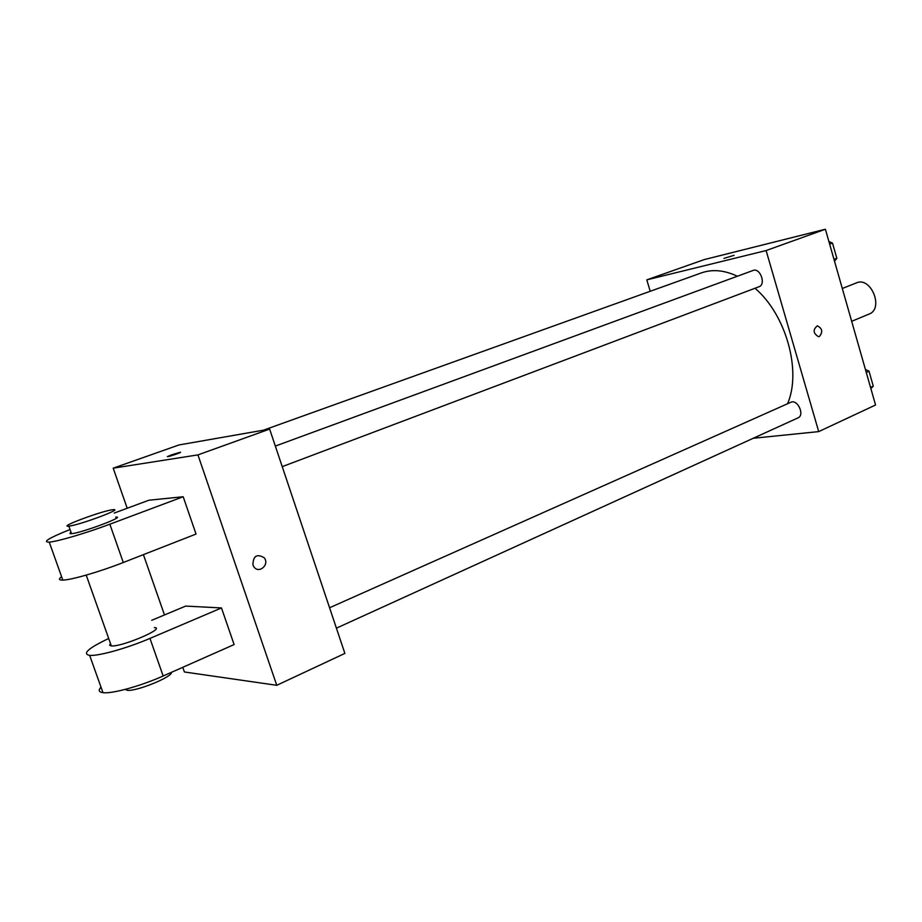 <?xml version="1.0" encoding="UTF-8"?>
<svg xmlns="http://www.w3.org/2000/svg" width="922" height="922" viewBox="0 0 922 922"><rect width="100%" height="100%" fill="white"/><g stroke="black" fill="none" stroke-linecap="round" stroke-linejoin="round"><path stroke-width="1.38" d="M851.674 321.305L869.077 314.068C884.186 308.743 870.979 276.185 856.434 282.893L842.305 288.482M650.229 291.271L646.795 279.862L704.178 259.612L825.397 229.232L875.554 405L818.713 431.6L753.239 438.273M646.795 279.862L766.113 250.554L825.397 229.232M766.113 250.554L818.713 431.6M819.439 336.484L818.471 336.691C813.112 333.326 812.731 329.707 817.33 325.846C822.343 328.393 823.046 331.943 819.439 336.484L818.471 336.691C813.112 333.326 812.731 329.707 817.33 325.846C822.343 328.405 823.046 331.943 819.428 336.484M787.549 403.755C801.771 371.163 786.166 314.817 755.037 288.252M737.381 276.231C724.415 270.134 712.395 269.028 701.319 272.924L263.485 430.182M282.224 466.647L758.979 286.765C766.355 284.449 760.143 267.392 753.043 270.469L275.332 446.087M336.415 628.159L797.991 417.885C805.056 415.142 797.53 398.823 790.811 402.303L329.569 607.759M723.966 258.402L734.096 255.313M127.201 508.264L113.199 468.169L178.937 444.969L269.639 429.099L344.886 653.41L276.761 685.3L184.4 671.977L182.775 667.309M865.401 369.422L869.02 371.209L873.261 386.111L870.898 388.715M866.265 372.442L869.02 371.209M870.518 387.367L873.261 386.111M871.544 380.095L870.057 374.874M828.913 241.529L832.497 243.085L836.83 258.298L834.525 261.214M829.65 244.134L832.497 243.085M833.995 259.37L836.83 258.298M835.274 252.835L833.753 247.511M164.485 614.951L143.406 554.641M180.113 452.299L171.423 454.88L180.113 452.299C183.282 451.792 170.34 456.355 167.746 456.655L171.423 454.88L167.366 456.632M113.199 468.169L197.942 454.892L269.639 429.099L344.886 653.41M178.937 444.969L269.639 429.099M252.916 564.909C253.181 555.874 256.938 553.488 264.211 557.752C269.939 564.725 258.667 574.383 253.769 566.627L252.916 564.909C253.17 555.874 256.938 553.488 264.211 557.752L264.211 557.752C269.939 564.725 258.667 574.383 253.769 566.627M197.942 454.892L276.761 685.3M100.994 687.144C98.147 690.267 98.804 692.111 102.964 692.664C111.977 693.989 140.72 686.06 163.159 675.999L234.107 644.559L221.487 607.944L185.645 606.088L151.761 620.287M70.037 529.528C48.958 537.987 42.032 542.194 49.258 542.124C57.671 541.514 86.599 532.974 109.845 524.203L183.19 496.751L196.029 534.045L123.294 562.512C100.256 571.605 71.374 579.996 62.811 580.111C58.847 580.215 58.443 579.074 61.59 576.711M183.19 496.751L148.88 500.22L114.178 513.081M110.479 643.533L109.637 645.296L111.332 645.919C121.842 647.129 166.721 627.859 154.32 627.582M221.487 607.944L149.963 638.404C127.317 648.154 98.527 656.234 89.665 655.381C81.943 653.848 88.281 648.212 108.692 638.485M125.277 689.379L127.052 690.244C135.534 691.961 173.002 676.76 171.388 672.345M71.04 532.34C69.438 533.377 69.599 533.826 71.513 533.665C81.436 533.054 127.374 515.778 115.642 517.138M113.037 509.705C124.735 508.229 78.716 525.379 68.827 526.116C57.106 527.488 103.564 510.304 112.991 509.705L113.037 509.705M149.963 638.404L163.159 675.999M109.845 524.203L123.294 562.512M111.332 645.919L86.207 575.109M127.052 690.244L126.614 689.022M68.827 526.116L71.513 533.665M89.665 655.381L102.964 692.664M49.258 542.124L62.811 580.111"/></g></svg>
